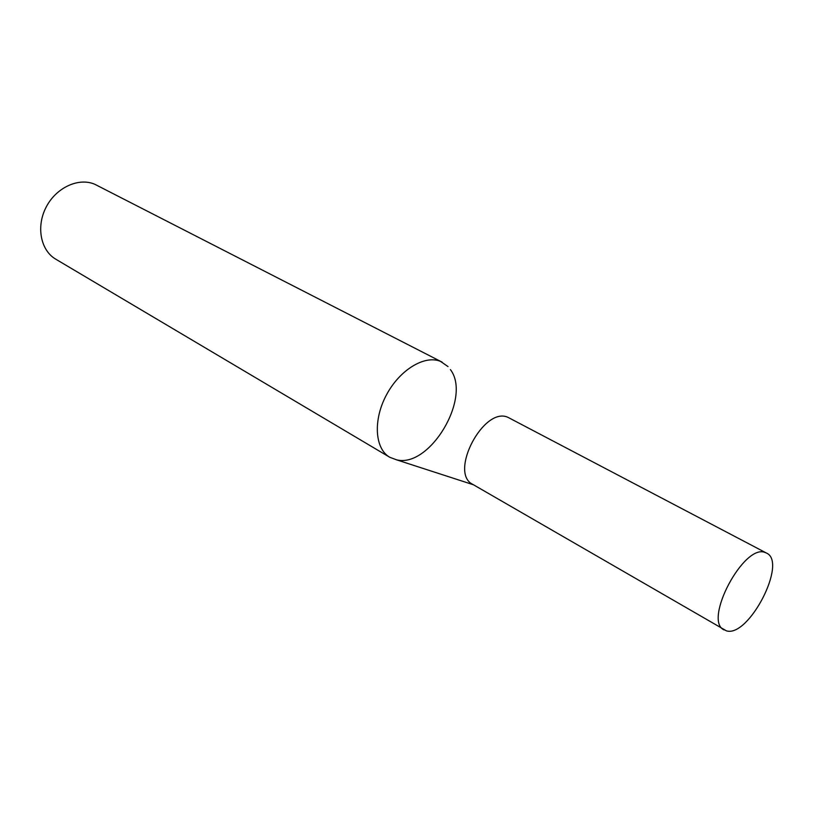 <?xml version="1.0" encoding="UTF-8"?>
<svg xmlns="http://www.w3.org/2000/svg" width="813" height="813" viewBox="0 0 813 813"><rect width="100%" height="100%" fill="white"/><g stroke="black" fill="none" stroke-linecap="round" stroke-linejoin="round"><path stroke-width="1.22" d="M766.537 553.094L508.044 417.384C483.867 405.778 448.552 472.953 472.77 484.375L726.416 630.847C748.641 637.9 787.767 562.24 766.537 553.094L765.338 552.586C744.271 542.749 702.788 620.685 724.109 629.943M448.024 366.582L440.565 361.419C424.762 354.651 399.63 369.834 386.368 395.067C372.923 420.209 374.844 448.756 389.701 457.241L396.551 459.823C429.772 468.379 471.865 397.648 450.412 369.59M442.181 362.171L94.969 184.358C78.922 177.193 56.382 187.356 46.25 206.939C35.924 226.421 40.569 250.404 55.751 259.174L389.701 457.241M473.451 484.772L396.551 459.823"/></g></svg>
